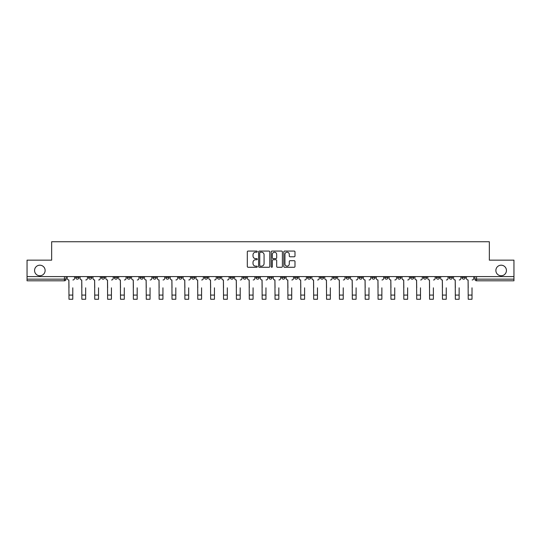 <?xml version="1.0" encoding="UTF-8"?>
<svg xmlns="http://www.w3.org/2000/svg" width="541" height="541" viewBox="0 0 541 541"><rect width="100%" height="100%" fill="white"/><g stroke="black" fill="none" stroke-linecap="round" stroke-linejoin="round"><path stroke-width="0.81" d="M257.293 251.633A0.568 0.568 0 0 0 256.725 251.065L248.116 251.065A0.811 0.811 0 0 0 247.305 251.876L247.305 266.463A0.811 0.811 0 0 0 248.116 267.274L256.725 267.274A0.568 0.568 0 0 0 257.293 266.706A0.568 0.568 0 0 0 256.725 266.138L255.609 266.138A2.59 2.59 0 0 1 253.019 263.548L253.019 262.331A2.59 2.59 0 0 1 255.609 259.734L256.725 259.734A0.568 0.568 0 0 0 257.293 259.173A0.568 0.568 0 0 0 256.725 258.605L255.609 258.605A2.59 2.59 0 0 1 253.019 256.008L253.019 254.791A2.59 2.59 0 0 1 255.609 252.201L256.725 252.201A0.568 0.568 0 0 0 257.293 251.633M495.874 270.48A5.282 5.282 0 0 0 501.155 275.761A5.282 5.282 0 0 0 506.437 270.48A5.282 5.282 0 0 0 501.155 265.198A5.282 5.282 0 0 0 495.874 270.48M34.563 270.48A5.282 5.282 0 0 0 39.845 275.761A5.282 5.282 0 0 0 45.126 270.48A5.282 5.282 0 0 0 39.845 265.198A5.282 5.282 0 0 0 34.563 270.48M436.269 276.586L436.269 277.499L439.569 277.499A1.65 1.65 0 0 1 437.919 279.149A1.65 1.65 0 0 1 436.269 277.499L436.269 276.586M423.387 277.499L423.387 276.586L423.387 277.499A1.65 1.65 0 0 0 425.037 279.149A1.65 1.65 0 0 1 423.387 277.499L426.693 277.499A1.65 1.65 0 0 1 425.037 279.149M397.635 276.586L397.635 277.499L400.935 277.499A1.65 1.65 0 0 1 399.285 279.149A1.65 1.65 0 0 1 397.635 277.499L397.635 276.586M384.752 277.499L384.752 276.586L384.752 277.499A1.65 1.65 0 0 0 386.402 279.149A1.65 1.65 0 0 1 384.752 277.499L388.059 277.499A1.65 1.65 0 0 1 386.402 279.149M371.877 277.499L371.877 276.586L371.877 277.499A1.65 1.65 0 0 0 373.527 279.149A1.65 1.65 0 0 1 371.877 277.499L375.177 277.499A1.65 1.65 0 0 1 373.527 279.149A1.65 1.65 0 0 0 375.177 277.499A1.65 1.65 0 0 1 373.527 279.149M333.242 277.499L333.242 276.586L333.242 277.499A1.65 1.65 0 0 0 334.893 279.149A1.65 1.65 0 0 1 333.242 277.499L336.543 277.499A1.65 1.65 0 0 1 334.893 279.149M320.36 276.586L320.36 277.499L323.667 277.499A1.65 1.65 0 0 1 322.01 279.149A1.65 1.65 0 0 1 320.36 277.499L320.36 276.586M307.484 276.586L307.484 277.499L310.784 277.499A1.65 1.65 0 0 1 309.134 279.149A1.65 1.65 0 0 1 307.484 277.499L307.484 276.586M294.608 276.586L294.608 277.499L297.908 277.499A1.65 1.65 0 0 1 296.258 279.149A1.65 1.65 0 0 1 294.608 277.499L294.608 276.586M281.726 277.499L281.726 276.586L281.726 277.499A1.65 1.65 0 0 0 283.376 279.149A1.65 1.65 0 0 1 281.726 277.499L285.033 277.499A1.65 1.65 0 0 1 283.376 279.149M255.967 276.586L255.967 277.499L259.274 277.499A1.65 1.65 0 0 1 257.624 279.149A1.65 1.65 0 0 1 255.967 277.499L255.967 276.586M243.092 277.499L243.092 276.586L243.092 277.499A1.65 1.65 0 0 0 244.742 279.149A1.65 1.65 0 0 1 243.092 277.499L246.392 277.499A1.65 1.65 0 0 1 244.742 279.149A1.65 1.65 0 0 0 246.392 277.499A1.65 1.65 0 0 1 244.742 279.149M165.823 276.586L165.823 277.499L169.123 277.499A1.65 1.65 0 0 1 167.473 279.149A1.65 1.65 0 0 1 165.823 277.499L165.823 276.586M152.941 276.586L152.941 277.499L156.248 277.499A1.65 1.65 0 0 1 154.598 279.149A1.65 1.65 0 0 1 152.941 277.499L152.941 276.586M140.065 276.586L140.065 277.499L143.365 277.499A1.65 1.65 0 0 1 141.715 279.149A1.65 1.65 0 0 1 140.065 277.499L140.065 276.586M114.307 276.586L114.307 277.499L117.613 277.499A1.65 1.65 0 0 1 115.963 279.149A1.65 1.65 0 0 1 114.307 277.499L114.307 276.586M101.431 276.586L101.431 277.499L104.731 277.499A1.65 1.65 0 0 1 103.081 279.149A1.65 1.65 0 0 1 101.431 277.499L101.431 276.586M294.182 256.779A0.811 0.811 0 0 0 294.994 255.967L294.994 251.876A0.811 0.811 0 0 0 294.182 251.065L284.62 251.065A0.811 0.811 0 0 0 283.809 251.876L283.809 266.463A0.811 0.811 0 0 0 284.62 267.274L294.182 267.274A0.811 0.811 0 0 0 294.994 266.463L294.994 261.519A0.811 0.811 0 0 0 294.182 260.708L290.091 260.708A0.811 0.811 0 0 0 289.279 261.519L289.279 263.967A2.171 2.171 0 0 1 287.109 266.138A2.171 2.171 0 0 1 284.945 263.967L284.945 254.371A2.171 2.171 0 0 1 287.109 252.201A2.171 2.171 0 0 1 289.279 254.371L289.279 255.967A0.811 0.811 0 0 0 290.091 256.779L294.182 256.779M27.05 276.586L27.05 260.16L51.652 260.16L51.652 241.753L489.348 241.753L489.348 260.16L513.95 260.16L513.95 276.586L27.05 276.586L27.05 279.149L66.097 279.149L66.097 276.586L66.097 279.149A1.65 1.65 0 0 1 64.447 280.799L27.05 280.799L27.05 279.149M269.79 251.876A0.811 0.811 0 0 0 268.978 251.065L259.416 251.065A0.811 0.811 0 0 0 258.612 251.876L258.612 266.463A0.811 0.811 0 0 0 259.416 267.274L268.978 267.274A0.811 0.811 0 0 0 269.79 266.463L269.79 251.876M272.022 251.065L281.584 251.065A0.811 0.811 0 0 1 282.388 251.876L282.388 266.463A0.811 0.811 0 0 1 281.584 267.274L277.486 267.274A0.811 0.811 0 0 1 276.681 266.463L276.681 260.546A0.811 0.811 0 0 0 275.869 259.734L273.151 259.734A0.811 0.811 0 0 0 272.346 260.546L272.346 266.706A0.568 0.568 0 0 1 271.778 267.274A0.568 0.568 0 0 1 271.21 266.706L271.21 251.876A0.811 0.811 0 0 1 272.022 251.065M474.903 276.586L474.903 279.149L513.95 279.149L513.95 280.799L476.553 280.799A1.65 1.65 0 0 1 474.903 279.149A1.65 1.65 0 0 0 476.553 280.799L476.553 276.586M513.95 276.586L513.95 279.149M465.328 276.586L465.328 277.499A1.65 1.65 0 0 1 463.678 279.149A1.65 1.65 0 0 1 462.021 277.499A1.65 1.65 0 0 0 463.678 279.149M462.021 276.586L462.021 277.499L465.328 277.499M452.445 276.586L452.445 277.499A1.65 1.65 0 0 1 450.795 279.149A1.65 1.65 0 0 1 449.145 277.499L452.445 277.499M449.145 276.586L449.145 277.499M439.569 276.586L439.569 277.499L439.569 276.586M426.693 276.586L426.693 277.499M413.811 276.586L413.811 277.499A1.65 1.65 0 0 1 412.161 279.149A1.65 1.65 0 0 1 410.511 277.499L413.811 277.499A1.65 1.65 0 0 1 412.161 279.149A1.65 1.65 0 0 0 413.811 277.499L413.811 276.586M410.511 276.586L410.511 277.499M400.935 276.586L400.935 277.499A1.65 1.65 0 0 1 399.285 279.149A1.65 1.65 0 0 0 400.935 277.499L400.935 276.586M388.059 276.586L388.059 277.499L388.059 276.586M375.177 276.586L375.177 277.499M362.301 276.586L362.301 277.499A1.65 1.65 0 0 1 360.651 279.149A1.65 1.65 0 0 1 358.994 277.499L362.301 277.499A1.65 1.65 0 0 1 360.651 279.149A1.65 1.65 0 0 0 362.301 277.499M358.994 276.586L358.994 277.499M349.418 276.586L349.418 277.499A1.65 1.65 0 0 1 347.768 279.149A1.65 1.65 0 0 1 346.118 277.499A1.65 1.65 0 0 0 347.768 279.149A1.65 1.65 0 0 0 349.418 277.499A1.65 1.65 0 0 1 347.768 279.149M346.118 276.586L346.118 277.499L349.418 277.499M336.543 276.586L336.543 277.499L336.543 276.586M323.667 276.586L323.667 277.499L323.667 276.586M310.784 276.586L310.784 277.499A1.65 1.65 0 0 1 309.134 279.149A1.65 1.65 0 0 0 310.784 277.499L310.784 276.586M297.908 276.586L297.908 277.499A1.65 1.65 0 0 1 296.258 279.149A1.65 1.65 0 0 0 297.908 277.499M285.033 276.586L285.033 277.499L285.033 276.586M272.15 276.586L272.15 277.499A1.65 1.65 0 0 1 270.5 279.149A1.65 1.65 0 0 1 268.85 277.499A1.65 1.65 0 0 0 270.5 279.149M268.85 276.586L268.85 277.499L272.15 277.499M259.274 276.586L259.274 277.499A1.65 1.65 0 0 1 257.624 279.149A1.65 1.65 0 0 0 259.274 277.499L259.274 276.586M246.392 276.586L246.392 277.499M233.516 276.586L233.516 277.499A1.65 1.65 0 0 1 231.866 279.149A1.65 1.65 0 0 1 230.216 277.499L233.516 277.499M230.216 276.586L230.216 277.499M220.64 276.586L220.64 277.499A1.65 1.65 0 0 1 218.99 279.149A1.65 1.65 0 0 1 217.333 277.499L220.64 277.499M217.333 276.586L217.333 277.499M207.758 276.586L207.758 277.499A1.65 1.65 0 0 1 206.107 279.149A1.65 1.65 0 0 1 204.457 277.499L207.758 277.499M204.457 276.586L204.457 277.499M194.882 276.586L194.882 277.499A1.65 1.65 0 0 1 193.232 279.149A1.65 1.65 0 0 1 191.582 277.499L194.882 277.499M191.582 276.586L191.582 277.499M182.006 276.586L182.006 277.499A1.65 1.65 0 0 1 180.349 279.149A1.65 1.65 0 0 1 178.699 277.499L182.006 277.499M178.699 276.586L178.699 277.499M169.123 276.586L169.123 277.499L169.123 276.586M156.248 276.586L156.248 277.499M143.365 276.586L143.365 277.499L143.365 276.586M130.489 276.586L130.489 277.499A1.65 1.65 0 0 1 128.839 279.149A1.65 1.65 0 0 1 127.189 277.499L130.489 277.499M127.189 276.586L127.189 277.499M117.613 276.586L117.613 277.499M104.731 276.586L104.731 277.499L104.731 276.586M91.855 276.586L91.855 277.499A1.65 1.65 0 0 1 90.205 279.149A1.65 1.65 0 0 1 88.555 277.499L91.855 277.499M88.555 276.586L88.555 277.499M75.672 276.586L75.672 277.499L78.979 277.499L78.979 276.586L78.979 277.499A1.65 1.65 0 0 1 77.322 279.149A1.65 1.65 0 0 1 75.672 277.499A1.65 1.65 0 0 0 77.322 279.149M64.447 280.799A1.65 1.65 0 0 0 66.097 279.149A1.65 1.65 0 0 1 64.447 280.799L64.447 276.586M260.309 252.201A0.568 0.568 0 0 0 259.741 252.769L259.741 265.57A0.568 0.568 0 0 0 260.309 266.138L261.486 266.138A2.59 2.59 0 0 0 264.076 263.548L264.076 254.791A2.59 2.59 0 0 0 261.486 252.201L260.309 252.201M276.681 254.412A2.171 2.171 0 0 0 274.51 252.241A2.171 2.171 0 0 0 272.346 254.412L272.346 257.793A0.811 0.811 0 0 0 273.151 258.605L275.869 258.605A0.811 0.811 0 0 0 276.681 257.793L276.681 254.412M67.212 278.324L67.212 276.586L67.212 278.324A1.65 1.65 0 0 0 68.863 279.974L68.984 287.819M68.863 279.974L68.984 299.247L72.785 299.247L72.785 287.819M74.557 278.324L74.557 276.586L74.557 278.324A1.65 1.65 0 0 1 72.907 279.974M80.088 278.324L80.088 276.586L80.088 278.324A1.65 1.65 0 0 0 81.738 279.974L81.867 287.819M81.738 279.974L81.867 299.247L85.661 299.247L85.661 287.819M87.439 278.324L87.439 276.586L87.439 278.324A1.65 1.65 0 0 1 85.789 279.974M92.971 278.324L92.971 276.586L92.971 278.324A1.65 1.65 0 0 0 94.621 279.974L94.743 287.819M94.621 279.974L94.743 299.247L98.543 299.247L98.543 287.819M100.315 278.324L100.315 276.586L100.315 278.324A1.65 1.65 0 0 1 98.665 279.974M105.847 278.324L105.847 276.586L105.847 278.324A1.65 1.65 0 0 0 107.497 279.974L107.625 287.819M107.497 279.974L107.625 299.247L111.419 299.247L111.419 287.819M113.197 278.324L113.197 276.586L113.197 278.324A1.65 1.65 0 0 1 111.541 279.974M118.722 278.324L118.722 276.586L118.722 278.324A1.65 1.65 0 0 0 120.379 279.974L120.501 287.819M120.379 279.974L120.501 299.247L124.295 299.247L124.295 287.819M126.073 278.324L126.073 276.586L126.073 278.324A1.65 1.65 0 0 1 124.423 279.974M131.605 278.324L131.605 276.586L131.605 278.324A1.65 1.65 0 0 0 133.255 279.974L133.377 287.819M133.255 279.974L133.377 299.247L137.177 299.247L137.177 287.819M138.949 278.324L138.949 276.586L138.949 278.324A1.65 1.65 0 0 1 137.299 279.974M144.481 278.324L144.481 276.586L144.481 278.324A1.65 1.65 0 0 0 146.131 279.974L146.259 287.819M146.131 279.974L146.259 299.247L150.053 299.247L150.053 287.819M151.832 278.324L151.832 276.586L151.832 278.324A1.65 1.65 0 0 1 150.182 279.974M157.363 278.324L157.363 276.586L157.363 278.324A1.65 1.65 0 0 0 159.013 279.974L159.135 287.819M159.013 279.974L159.135 299.247L162.936 299.247L162.936 287.819M164.707 278.324L164.707 276.586L164.707 278.324A1.65 1.65 0 0 1 163.057 279.974M170.239 278.324L170.239 276.586L170.239 278.324A1.65 1.65 0 0 0 171.889 279.974L172.011 287.819M171.889 279.974L172.011 299.247L175.811 299.247L175.811 287.819M177.583 278.324L177.583 276.586L177.583 278.324A1.65 1.65 0 0 1 175.933 279.974M183.115 278.324L183.115 276.586L183.115 278.324A1.65 1.65 0 0 0 184.765 279.974L184.894 287.819M184.765 279.974L184.894 299.247L188.687 299.247L188.687 287.819M190.466 278.324L190.466 276.586L190.466 278.324A1.65 1.65 0 0 1 188.816 279.974M195.998 278.324L195.998 276.586L195.998 278.324A1.65 1.65 0 0 0 197.648 279.974L197.769 287.819M197.648 279.974L197.769 299.247L201.57 299.247L201.57 287.819M203.342 278.324L203.342 276.586L203.342 278.324A1.65 1.65 0 0 1 201.692 279.974M208.873 278.324L208.873 276.586L208.873 278.324A1.65 1.65 0 0 0 210.523 279.974L210.652 287.819M210.523 279.974L210.652 299.247L214.446 299.247L214.446 287.819M216.224 278.324L216.224 276.586L216.224 278.324A1.65 1.65 0 0 1 214.567 279.974M221.749 278.324L221.749 276.586L221.749 278.324A1.65 1.65 0 0 0 223.406 279.974L223.528 287.819M223.406 279.974L223.528 299.247L227.321 299.247L227.321 287.819M229.1 278.324L229.1 276.586L229.1 278.324A1.65 1.65 0 0 1 227.45 279.974M234.632 278.324L234.632 276.586L234.632 278.324A1.65 1.65 0 0 0 236.282 279.974L236.403 287.819M236.282 279.974L236.403 299.247L240.204 299.247L240.204 287.819M241.976 278.324L241.976 276.586L241.976 278.324A1.65 1.65 0 0 1 240.326 279.974M247.507 278.324L247.507 276.586L247.507 278.324A1.65 1.65 0 0 0 249.158 279.974L249.286 287.819M249.158 279.974L249.286 299.247L253.08 299.247L253.08 287.819M254.858 278.324L254.858 276.586L254.858 278.324A1.65 1.65 0 0 1 253.208 279.974M260.39 278.324L260.39 276.586L260.39 278.324A1.65 1.65 0 0 0 262.04 279.974L262.162 287.819M262.04 279.974L262.162 299.247L265.962 299.247L265.962 287.819M267.734 278.324L267.734 276.586L267.734 278.324A1.65 1.65 0 0 1 266.084 279.974M273.266 278.324L273.266 276.586L273.266 278.324A1.65 1.65 0 0 0 274.916 279.974L275.038 287.819M274.916 279.974L275.038 299.247L278.838 299.247L278.838 287.819M280.61 278.324L280.61 276.586L280.61 278.324A1.65 1.65 0 0 1 278.96 279.974M286.142 278.324L286.142 276.586L286.142 278.324A1.65 1.65 0 0 0 287.792 279.974L287.92 287.819M287.792 279.974L287.92 299.247L291.714 299.247L291.714 287.819M293.493 278.324L293.493 276.586L293.493 278.324A1.65 1.65 0 0 1 291.842 279.974M299.024 278.324L299.024 276.586L299.024 278.324A1.65 1.65 0 0 0 300.674 279.974L300.796 287.819M300.674 279.974L300.796 299.247L304.597 299.247L304.597 287.819M306.368 278.324L306.368 276.586L306.368 278.324A1.65 1.65 0 0 1 304.718 279.974M311.9 278.324L311.9 276.586L311.9 278.324A1.65 1.65 0 0 0 313.55 279.974L313.679 287.819M313.55 279.974L313.679 299.247L317.472 299.247L317.472 287.819M319.251 278.324L319.251 276.586L319.251 278.324A1.65 1.65 0 0 1 317.594 279.974M324.776 278.324L324.776 276.586L324.776 278.324A1.65 1.65 0 0 0 326.433 279.974L326.554 287.819M326.433 279.974L326.554 299.247L330.348 299.247L330.348 287.819M332.127 278.324L332.127 276.586L332.127 278.324A1.65 1.65 0 0 1 330.477 279.974M337.658 278.324L337.658 276.586L337.658 278.324A1.65 1.65 0 0 0 339.308 279.974L339.43 287.819M339.308 279.974L339.43 299.247L343.231 299.247L343.231 287.819M345.002 278.324L345.002 276.586L345.002 278.324A1.65 1.65 0 0 1 343.352 279.974M350.534 278.324L350.534 276.586L350.534 278.324A1.65 1.65 0 0 0 352.184 279.974L352.313 287.819M352.184 279.974L352.313 299.247L356.106 299.247L356.106 287.819M357.885 278.324L357.885 276.586L357.885 278.324A1.65 1.65 0 0 1 356.235 279.974M363.417 278.324L363.417 276.586L363.417 278.324A1.65 1.65 0 0 0 365.067 279.974L365.189 287.819M365.067 279.974L365.189 299.247L368.989 299.247L368.989 287.819M370.761 278.324L370.761 276.586L370.761 278.324A1.65 1.65 0 0 1 369.111 279.974M376.293 278.324L376.293 276.586L376.293 278.324A1.65 1.65 0 0 0 377.943 279.974L378.064 287.819M377.943 279.974L378.064 299.247L381.865 299.247L381.865 287.819M383.637 278.324L383.637 276.586L383.637 278.324A1.65 1.65 0 0 1 381.987 279.974M389.168 278.324L389.168 276.586L389.168 278.324A1.65 1.65 0 0 0 390.818 279.974L390.947 287.819M390.818 279.974L390.947 299.247L394.741 299.247L394.741 287.819M396.519 278.324L396.519 276.586L396.519 278.324A1.65 1.65 0 0 1 394.869 279.974M402.051 278.324L402.051 276.586L402.051 278.324A1.65 1.65 0 0 0 403.701 279.974L403.823 287.819M403.701 279.974L403.823 299.247L407.623 299.247L407.623 287.819M409.395 278.324L409.395 276.586L409.395 278.324A1.65 1.65 0 0 1 407.745 279.974M414.927 278.324L414.927 276.586L414.927 278.324A1.65 1.65 0 0 0 416.577 279.974L416.705 287.819M416.577 279.974L416.705 299.247L420.499 299.247L420.499 287.819M422.278 278.324L422.278 276.586L422.278 278.324A1.65 1.65 0 0 1 420.621 279.974M427.803 278.324L427.803 276.586L427.803 278.324A1.65 1.65 0 0 0 429.459 279.974L429.581 287.819M429.459 279.974L429.581 299.247L433.375 299.247L433.375 287.819M435.153 278.324L435.153 276.586L435.153 278.324A1.65 1.65 0 0 1 433.503 279.974M440.685 278.324L440.685 276.586L440.685 278.324A1.65 1.65 0 0 0 442.335 279.974L442.457 287.819M442.335 279.974L442.457 299.247L446.257 299.247L446.257 287.819M448.029 278.324L448.029 276.586L448.029 278.324A1.65 1.65 0 0 1 446.379 279.974M453.561 278.324L453.561 276.586L453.561 278.324A1.65 1.65 0 0 0 455.211 279.974L455.339 287.819M455.211 279.974L455.339 299.247L459.133 299.247L459.133 287.819M460.912 278.324L460.912 276.586L460.912 278.324A1.65 1.65 0 0 1 459.262 279.974M466.443 278.324L466.443 276.586L466.443 278.324A1.65 1.65 0 0 0 468.093 279.974L468.215 287.819M468.093 279.974L468.215 299.247L472.016 299.247L472.016 287.819M473.788 278.324L473.788 276.586L473.788 278.324A1.65 1.65 0 0 1 472.137 279.974M72.785 295.082L68.984 295.082M85.661 295.082L81.867 295.082M98.543 295.082L94.743 295.082M111.419 295.082L107.625 295.082M124.295 295.082L120.501 295.082M137.177 295.082L133.377 295.082M150.053 295.082L146.259 295.082M162.936 295.082L159.135 295.082M175.811 295.082L172.011 295.082M188.687 295.082L184.894 295.082M201.57 295.082L197.769 295.082M214.446 295.082L210.652 295.082M227.321 295.082L223.528 295.082M240.204 295.082L236.403 295.082M253.08 295.082L249.286 295.082M265.962 295.082L262.162 295.082M278.838 295.082L275.038 295.082M291.714 295.082L287.92 295.082M304.597 295.082L300.796 295.082M317.472 295.082L313.679 295.082M330.348 295.082L326.554 295.082M343.231 295.082L339.43 295.082M356.106 295.082L352.313 295.082M368.989 295.082L365.189 295.082M381.865 295.082L378.064 295.082M394.741 295.082L390.947 295.082M407.623 295.082L403.823 295.082M420.499 295.082L416.705 295.082M433.375 295.082L429.581 295.082M446.257 295.082L442.457 295.082M459.133 295.082L455.339 295.082M472.016 295.082L468.215 295.082"/></g></svg>
